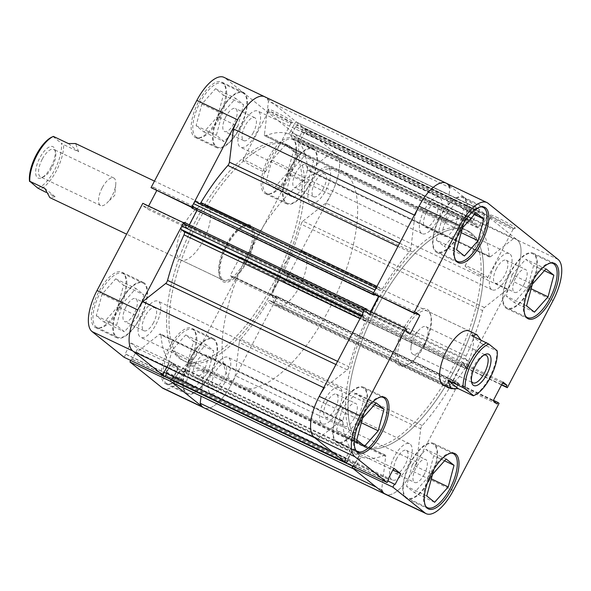 <?xml version="1.0" encoding="UTF-8"?>
<svg xmlns="http://www.w3.org/2000/svg" width="591" height="591" viewBox="0 0 591 591"><rect width="100%" height="100%" fill="white"/><g stroke="black" fill="none" stroke-linecap="round" stroke-linejoin="round"><path stroke-width="0.44" stroke-dasharray="2.96 2.22" d="M425.838 506.398A29.934 12.182 -64.5 0 1 430.669 472.844A29.934 12.182 -64.5 0 1 451.206 453.12M429.864 478.799A29.934 12.182 115.5 0 0 433.011 443.974A29.934 12.182 115.5 0 0 410.42 463.204A29.934 12.182 115.5 0 0 407.273 498.036A29.934 12.182 115.5 0 0 429.864 478.799M355.841 450.253A29.934 12.182 -64.5 0 1 360.665 416.707A29.934 12.182 -64.5 0 1 381.21 396.982M359.867 422.661A29.934 12.182 115.5 0 0 363.014 387.836A29.934 12.182 115.5 0 0 340.423 407.066A29.934 12.182 115.5 0 0 337.276 441.891A29.934 12.182 115.5 0 0 359.867 422.661M455.654 260.136A29.934 12.182 -64.5 0 1 460.485 226.589A29.934 12.182 -64.5 0 1 481.022 206.857M459.68 232.544A29.934 12.182 115.5 0 0 462.834 197.719A29.934 12.182 115.5 0 0 440.236 216.949A29.934 12.182 115.5 0 0 437.089 251.773A29.934 12.182 115.5 0 0 459.68 232.544M525.65 316.274A29.934 12.182 -64.5 0 1 530.482 282.727A29.934 12.182 -64.5 0 1 551.026 263.002M529.676 288.681A29.934 12.182 115.5 0 0 532.831 253.857A29.934 12.182 115.5 0 0 510.232 273.086A29.934 12.182 115.5 0 0 507.085 307.918A29.934 12.182 115.5 0 0 529.676 288.681M498.087 217.953A14.221 1.241 -152.3 0 0 490.116 215.168A14.221 1.241 -152.3 0 0 507.322 225.363A14.221 1.241 -152.3 0 0 515.197 228.34A14.221 1.241 -152.3 0 0 498.087 217.953M506.147 226.294A12.721 1.108 27.7 0 1 490.744 217.17A12.721 1.108 27.7 0 1 490.744 217.067A12.721 1.108 27.7 0 1 497.881 219.667A12.721 1.108 27.7 0 1 513.276 228.894A12.721 1.108 27.7 0 1 513.187 228.953A12.721 1.108 27.7 0 1 506.147 226.294M480.498 275.14A12.721 1.108 27.7 0 1 465.102 265.913A12.721 1.108 27.7 0 1 472.231 268.513A12.721 1.108 27.7 0 1 487.634 277.74A12.721 1.108 27.7 0 1 480.498 275.14M403.114 329.342A31.434 12.795 115.5 0 0 395.645 357.799A31.434 12.795 115.5 0 0 406.372 365.386A31.434 12.795 115.5 0 0 423.533 345.713A31.434 12.795 115.5 0 0 430.573 314.575A31.434 12.795 115.5 0 0 403.114 329.342M424.279 345.912A29.934 12.182 -64.5 0 1 407.938 364.647A29.934 12.182 -64.5 0 1 401.688 365.149A29.934 12.182 -64.5 0 1 404.835 330.317A29.934 12.182 -64.5 0 1 427.433 311.088A29.934 12.182 -64.5 0 1 430.987 316.251A29.934 12.182 -64.5 0 1 424.279 345.912M340.18 406.874A30.688 12.492 115.5 0 0 336.951 442.57A30.688 12.492 115.5 0 0 360.111 422.861A30.688 12.492 115.5 0 0 363.339 387.157A30.688 12.492 115.5 0 0 340.18 406.874M410.176 463.012A30.688 12.492 115.5 0 0 406.948 498.708A30.688 12.492 115.5 0 0 430.108 478.998A30.688 12.492 115.5 0 0 433.336 443.302A30.688 12.492 115.5 0 0 410.176 463.012M509.996 272.894A30.688 12.492 115.5 0 0 506.768 308.591A30.688 12.492 115.5 0 0 529.92 288.881A30.688 12.492 115.5 0 0 533.148 253.177A30.688 12.492 115.5 0 0 509.996 272.894M439.992 216.757A30.688 12.492 115.5 0 0 436.764 252.453A30.688 12.492 115.5 0 0 459.924 232.736A30.688 12.492 115.5 0 0 463.152 197.039A30.688 12.492 115.5 0 0 439.992 216.757M302.755 251.714A29.934 12.182 115.5 0 0 280.156 270.951A29.934 12.182 115.5 0 0 277.009 305.776A29.934 12.182 115.5 0 0 299.6 286.546A29.934 12.182 115.5 0 0 302.755 251.714L469.402 331.071A29.934 12.182 -64.5 0 1 466.255 365.903A29.934 12.182 -64.5 0 1 443.664 385.133L401.688 365.149M376.903 307.519A119.751 48.743 -64.5 0 1 467.282 230.586A119.751 48.743 -64.5 0 1 454.678 369.892A119.751 48.743 -64.5 0 1 364.307 446.826A119.751 48.743 -64.5 0 1 376.903 307.519A119.751 48.743 115.5 0 0 364.307 446.826A119.751 48.743 115.5 0 0 454.678 369.892A119.751 48.743 115.5 0 0 467.282 230.586A119.751 48.743 115.5 0 0 376.903 307.519M374.435 306.337A119.751 48.743 -64.5 0 1 464.807 229.411A119.751 48.743 -64.5 0 1 452.211 368.718A119.751 48.743 -64.5 0 1 361.84 445.651A119.751 48.743 -64.5 0 1 374.435 306.337M454.095 228.06A12.721 5.179 -64.5 0 1 444.491 236.237A12.721 5.179 -64.5 0 1 445.828 221.433A12.721 5.179 -64.5 0 1 455.432 213.262A12.721 5.179 -64.5 0 1 454.095 228.06M426.569 212.265A12.721 5.179 115.5 0 0 425.232 227.062A12.721 5.179 115.5 0 0 434.836 218.892A12.721 5.179 115.5 0 0 436.173 204.087A12.721 5.179 115.5 0 0 426.569 212.265M524.091 284.197A12.721 5.179 -64.5 0 1 514.488 292.375A12.721 5.179 -64.5 0 1 515.825 277.571A12.721 5.179 -64.5 0 1 525.429 269.4A12.721 5.179 -64.5 0 1 524.091 284.197M496.566 268.403A12.721 5.179 115.5 0 0 495.228 283.2A12.721 5.179 115.5 0 0 504.832 275.029A12.721 5.179 115.5 0 0 506.169 260.225A12.721 5.179 115.5 0 0 496.566 268.403M424.279 474.314A12.721 5.179 -64.5 0 1 414.675 482.492A12.721 5.179 -64.5 0 1 416.012 467.688A12.721 5.179 -64.5 0 1 425.616 459.517A12.721 5.179 -64.5 0 1 424.279 474.314M396.753 458.52A12.721 5.179 115.5 0 0 395.416 473.325A12.721 5.179 115.5 0 0 405.02 465.147A12.721 5.179 115.5 0 0 406.357 450.349A12.721 5.179 115.5 0 0 396.753 458.52M354.275 418.177A12.721 5.179 -64.5 0 1 344.679 426.355A12.721 5.179 -64.5 0 1 346.016 411.55A12.721 5.179 -64.5 0 1 355.612 403.38A12.721 5.179 -64.5 0 1 354.275 418.177M326.757 402.382A12.721 5.179 115.5 0 0 325.419 417.18A12.721 5.179 115.5 0 0 335.023 409.009A12.721 5.179 115.5 0 0 336.36 394.204A12.721 5.179 115.5 0 0 326.757 402.382M501.508 384.926L466.58 368.289L512.367 281.072L553.102 300.472M365.009 309.123L366.132 310.016L365.327 311.553L369.309 314.744L370.816 311.885M378.897 296.49L379.156 295.995L375.167 292.804L374.362 294.333M446.146 183.144A35.925 14.62 -64.5 0 1 447.335 183.89L488.077 203.289M558.074 259.427L517.339 240.027L447.335 183.89M517.339 240.027A35.925 14.62 -64.5 0 1 512.367 281.072M466.58 368.289L465.457 367.395L466.262 365.859L462.28 362.667L452.433 381.409L456.422 384.608L457.227 383.079L499.077 403.372M453.29 490.589L412.555 471.19L458.343 383.973M412.555 471.19A35.925 14.62 -64.5 0 1 385.443 494.268A35.925 14.62 115.5 0 0 416.699 462.066L420.718 428.859A2.992 1.219 -64.5 0 1 421.413 426.761A2.992 1.219 -64.5 0 1 422.24 425.542A130.227 53.005 115.5 0 0 449.197 388.42A2.992 1.219 -64.5 0 1 451.251 386.861A2.992 1.219 -64.5 0 1 451.347 386.92L269.888 300.509A2.992 1.219 115.5 0 0 269.784 300.45A2.992 1.219 115.5 0 0 267.73 302.008L449.197 388.42M352.93 466.262L353.736 464.733L354.297 465.183L359.978 454.353L353.078 448.82L347.397 459.643L347.959 460.101L346.363 463.137M436.328 240.079L444.188 246.381L457.818 231.051L463.595 209.413L455.735 203.112L442.105 218.441L436.328 240.079L456.57 249.72M512.102 274.586L506.324 296.217L514.185 302.518L527.815 287.189L533.592 265.551L525.731 259.25L512.102 274.586L532.343 284.227M412.289 464.703L406.512 486.334L414.365 492.635L428.002 477.306L433.779 455.668L425.919 449.367L412.289 464.703L432.531 474.344M336.515 430.196L344.368 436.498L358.006 421.169L363.775 399.531L355.922 393.229L342.285 408.566L336.515 430.196L356.757 439.837M354.297 465.183L395.032 484.583M359.978 454.353L392.867 470.015M353.736 464.733L387.903 481M347.397 459.643L388.132 479.042M347.959 460.101L388.693 479.493M353.078 448.82L393.813 468.22M466.262 365.859L502.468 383.101M462.28 362.667L503.015 382.059M465.457 367.395L501.663 384.63M456.422 384.608L497.157 404.008M457.227 383.079L493.433 400.314M452.433 381.409L493.175 400.809M365.327 311.553L406.061 330.945M369.309 314.744L410.051 334.144M366.132 310.016L406.867 329.416M375.167 292.804L415.909 312.203M379.156 295.995L415.362 313.237M526.566 305.857L506.324 296.217M534.427 312.159L514.185 302.518M531.132 288.77L527.815 287.189M544.377 270.693L533.592 265.551M545.981 268.89L525.731 259.25M464.43 256.021L444.188 246.381M461.135 232.625L457.818 231.051M474.381 214.548L463.595 209.413M475.977 212.753L455.735 203.112M462.347 228.082L442.105 218.441M364.617 446.139L344.368 436.498M361.323 422.75L358.006 421.169M374.568 404.672L363.775 399.531M376.164 402.87L355.922 393.229M362.534 418.206L342.285 408.566M426.754 495.975L406.512 486.334M434.614 502.276L414.365 492.635M431.319 478.887L428.002 477.306M444.565 460.81L433.779 455.668M446.161 459.008L425.919 449.367M51.099 166.884A17.361 7.07 -64.5 0 1 41.621 177.743A17.361 7.07 -64.5 0 1 35.689 173.555A17.361 7.07 -64.5 0 1 39.819 157.834A17.361 7.07 -64.5 0 1 54.985 149.678A17.361 7.07 -64.5 0 1 51.099 166.884M42.227 159.201A15.27 6.213 115.5 0 0 40.624 176.968A15.27 6.213 115.5 0 0 43.808 176.709A15.27 6.213 115.5 0 0 52.148 167.157A15.27 6.213 115.5 0 0 55.561 152.027A15.27 6.213 115.5 0 0 53.751 149.397A15.27 6.213 115.5 0 0 42.227 159.201M102.221 187.775A15.27 6.213 115.5 0 0 100.618 205.535A15.27 6.213 115.5 0 0 106.941 202.979A15.27 6.213 115.5 0 0 112.142 195.724A15.27 6.213 115.5 0 0 115.747 184.481A15.27 6.213 115.5 0 0 113.745 177.965A15.27 6.213 115.5 0 0 102.221 187.775M37.802 188.108A28.442 11.576 115.5 0 0 54.697 169.765A28.442 11.576 115.5 0 0 61.368 143.221L63.599 144.61A29.934 12.182 -64.5 0 1 56.418 170.74A29.934 12.182 -64.5 0 1 40.033 189.497M227.077 245.671A29.934 12.182 -64.5 0 1 249.668 226.442A29.934 12.182 -64.5 0 1 246.521 261.266A29.934 12.182 -64.5 0 1 223.93 280.503A29.934 12.182 -64.5 0 1 227.077 245.671M68.416 143.569L78.655 151.776L63.599 144.61M78.655 151.776L75.582 143.547M483.896 355.125A15.27 6.213 115.5 0 0 482.869 355.509A15.27 6.213 115.5 0 0 474.536 365.061A15.27 6.213 115.5 0 0 471.116 380.19A15.27 6.213 115.5 0 0 471.47 381.225M424.456 344.442A15.27 6.213 115.5 0 0 426.059 326.683A15.27 6.213 115.5 0 0 419.743 329.239A15.27 6.213 115.5 0 0 414.542 336.493A15.27 6.213 115.5 0 0 410.93 347.737A15.27 6.213 115.5 0 0 412.932 354.253A15.27 6.213 115.5 0 0 424.456 344.442M497.127 350.722L496.891 350.936A29.934 12.182 -64.5 0 1 489.71 377.073A29.934 12.182 -64.5 0 1 473.369 395.807M197.911 222.282A119.751 48.743 115.5 0 0 185.315 361.589A119.751 48.743 115.5 0 0 275.687 284.663A119.751 48.743 115.5 0 0 288.282 145.349A119.751 48.743 115.5 0 0 197.911 222.282A119.751 48.743 115.5 0 0 185.315 361.589A119.751 48.743 115.5 0 0 275.687 284.663A119.751 48.743 115.5 0 0 288.282 145.349A119.751 48.743 115.5 0 0 197.911 222.282M250.99 247.555A119.751 48.743 115.5 0 0 238.395 386.861A119.751 48.743 115.5 0 0 328.766 309.935A119.751 48.743 115.5 0 0 341.362 170.629A119.751 48.743 115.5 0 0 250.99 247.555M471.588 335.548L481.828 343.763L480.778 339.928M481.828 343.763L496.891 350.936M45.899 192.289L55.089 196.67L49.836 197.601M53.353 136.395L53.116 136.602A28.442 11.576 115.5 0 0 51.749 137.149M53.116 136.602L61.368 143.221M55.089 196.67L44.85 188.455M484.413 307.534L302.947 221.123A2.992 1.219 115.5 0 0 301.683 222.763A2.992 1.219 115.5 0 0 301.122 224.188L482.581 310.6A2.992 1.219 -64.5 0 1 483.15 309.174A2.992 1.219 -64.5 0 1 484.413 307.534L507.314 289.464A35.925 14.62 115.5 0 0 516.142 239.281A35.925 14.62 115.5 0 0 513.461 238.675L490.56 256.745A2.992 1.219 -64.5 0 1 489.57 257.033A2.992 1.219 -64.5 0 1 489.171 256.228A130.227 53.005 115.5 0 0 481.443 229.744A2.992 1.219 -64.5 0 1 481.975 226.456L300.516 140.052A2.992 1.219 115.5 0 0 299.977 143.332L481.443 229.744M422.24 425.542L240.773 339.131A2.992 1.219 115.5 0 0 239.946 340.35A2.992 1.219 115.5 0 0 239.252 342.448L420.718 428.859M242.724 123.94A20.057 8.163 115.5 0 0 240.611 147.277A20.057 8.163 115.5 0 0 255.748 134.393A20.057 8.163 115.5 0 0 257.861 111.056A20.057 8.163 115.5 0 0 242.724 123.94M424.19 210.352A20.057 8.163 115.5 0 0 422.077 233.689A20.057 8.163 115.5 0 0 437.214 220.798A20.057 8.163 115.5 0 0 439.327 197.468A20.057 8.163 115.5 0 0 424.19 210.352M142.911 314.057A20.057 8.163 115.5 0 0 140.798 337.395A20.057 8.163 115.5 0 0 155.935 324.511A20.057 8.163 115.5 0 0 158.048 301.174A20.057 8.163 115.5 0 0 142.911 314.057M324.378 400.469A20.057 8.163 115.5 0 0 322.265 423.806A20.057 8.163 115.5 0 0 337.402 410.922A20.057 8.163 115.5 0 0 339.515 387.585A20.057 8.163 115.5 0 0 324.378 400.469M212.908 370.202A20.057 8.163 115.5 0 0 210.795 393.532A20.057 8.163 115.5 0 0 225.932 380.648A20.057 8.163 115.5 0 0 228.045 357.311A20.057 8.163 115.5 0 0 212.908 370.202M394.374 456.607A20.057 8.163 115.5 0 0 392.261 479.944A20.057 8.163 115.5 0 0 407.398 467.06A20.057 8.163 115.5 0 0 409.511 443.723A20.057 8.163 115.5 0 0 394.374 456.607M312.72 180.078A20.057 8.163 115.5 0 0 310.615 203.415A20.057 8.163 115.5 0 0 325.752 190.531A20.057 8.163 115.5 0 0 327.857 167.194A20.057 8.163 115.5 0 0 312.72 180.078M494.187 266.489A20.057 8.163 115.5 0 0 492.074 289.826A20.057 8.163 115.5 0 0 507.211 276.943A20.057 8.163 115.5 0 0 509.324 253.605A20.057 8.163 115.5 0 0 494.187 266.489M195.444 221.108A119.751 48.743 115.5 0 0 182.848 360.414A119.751 48.743 115.5 0 0 273.219 283.481A119.751 48.743 115.5 0 0 285.815 144.174A119.751 48.743 115.5 0 0 195.444 221.108A119.751 48.743 115.5 0 0 182.848 360.414A119.751 48.743 115.5 0 0 273.219 283.481A119.751 48.743 115.5 0 0 285.815 144.174A119.751 48.743 115.5 0 0 195.444 221.108M314.811 437.828L315.446 438.13A35.925 14.62 115.5 0 0 318.128 438.736L136.661 352.325L159.563 334.255L341.029 420.666A2.992 1.219 -64.5 0 1 342.019 420.378A2.992 1.219 -64.5 0 1 342.418 421.184A130.227 53.005 115.5 0 0 350.145 447.668A2.992 1.219 -64.5 0 1 349.613 450.948L168.147 364.544A2.992 1.219 115.5 0 0 168.686 361.256L350.145 447.668M133.98 351.719A35.925 14.62 115.5 0 0 136.661 352.325M399.619 243.196L410.871 248.552L414.889 215.346L414.372 215.094M361.714 315.395L365.681 318.217A2.992 1.219 -64.5 0 1 365.452 321.253A130.227 53.005 115.5 0 0 349.008 366.812A2.992 1.219 -64.5 0 1 347.176 369.877L324.274 387.947L323.757 387.696M410.871 248.552A2.992 1.219 -64.5 0 1 409.349 251.869A130.227 53.005 115.5 0 0 382.392 288.992A2.992 1.219 -64.5 0 1 380.338 290.55A2.992 1.219 -64.5 0 1 380.242 290.491L198.775 204.08A2.992 1.219 115.5 0 0 198.871 204.139A2.992 1.219 115.5 0 0 200.024 203.725M353.433 468.803L353.484 468.826A2.992 1.219 115.5 0 0 355.745 466.905L359.816 459.141A2.992 1.219 -64.5 0 1 362.024 457.19L180.565 370.786A130.227 53.005 115.5 0 0 203.274 368.718L384.741 455.129A2.992 1.219 -64.5 0 1 385.317 455.1A2.992 1.219 -64.5 0 1 385.694 456.488L381.675 489.703L376.29 487.139M362.024 457.19A130.227 53.005 115.5 0 0 384.741 455.129M342.418 421.184L160.959 334.772A130.227 53.005 115.5 0 0 168.686 361.256M458.195 382.938L276.728 296.527A1.5 0.606 -64.5 0 1 276.522 298.233L457.988 384.645A1.5 0.606 115.5 0 0 458.195 382.938L457.323 382.237L456.525 383.751L453.024 380.944L462.177 363.517L465.671 366.324L464.873 367.846L465.752 368.548A1.5 0.606 115.5 0 0 465.804 368.577A1.5 0.606 115.5 0 0 466.927 367.617L468.353 364.906A2.992 1.219 115.5 0 0 468.766 361.485L465.907 359.195A2.992 1.219 -64.5 0 1 466.136 356.151A130.227 53.005 115.5 0 0 482.581 310.6M466.136 356.151L284.67 269.747A130.227 53.005 115.5 0 0 301.122 224.188M240.773 339.131A130.227 53.005 115.5 0 0 267.73 302.008M484.295 215.405L302.828 128.993A1.5 0.606 -64.5 0 1 303.959 128.033A1.5 0.606 -64.5 0 1 304.01 128.062L485.47 214.474A1.5 0.606 115.5 0 0 485.425 214.444A1.5 0.606 115.5 0 0 484.295 215.405L483.046 217.784L483.608 218.227L479.308 226.412A1.5 0.606 -64.5 0 1 478.178 227.38A1.5 0.606 -64.5 0 1 478.126 227.343L472.682 222.977A1.5 0.606 -64.5 0 1 472.889 221.27L477.188 213.085L477.75 213.528L478.998 211.157A1.5 0.606 115.5 0 0 479.205 209.443L478.208 208.645A2.992 1.219 115.5 0 0 478.104 208.586A2.992 1.219 115.5 0 0 475.844 210.507L471.773 218.271A2.992 1.219 -64.5 0 1 469.564 220.214A130.227 53.005 115.5 0 0 446.848 222.282A2.992 1.219 -64.5 0 1 446.271 222.312A2.992 1.219 -64.5 0 1 445.895 220.923L449.914 187.709L268.447 101.297A35.925 14.62 115.5 0 0 264.679 96.732M469.564 220.214L288.098 133.81A130.227 53.005 115.5 0 0 265.381 135.871L446.848 222.282M489.171 256.228L307.704 169.816A130.227 53.005 115.5 0 0 299.977 143.332M373.601 292.767A1.5 0.606 115.5 0 0 373.313 293.491M374.642 294.466L375.063 293.661L378.166 296.143M370.535 311.752L369.412 313.895L365.918 311.088L366.56 309.861M365.09 309.159A1.5 0.606 115.5 0 0 364.654 309.795M318.128 438.736L341.029 420.666M334.018 453.231L345.536 458.719L349.613 450.948M346.141 462.952L346.163 462.967A1.5 0.606 115.5 0 0 347.294 462.007L348.542 459.628L347.981 459.177L352.975 449.677L359.394 454.819L354.401 464.327L353.839 463.876L352.657 466.129M352.236 467.584A1.5 0.606 115.5 0 0 352.384 467.969M276.522 298.233L275.103 300.945A2.992 1.219 -64.5 0 1 272.843 302.865A2.992 1.219 -64.5 0 1 272.747 302.806L454.206 389.218L451.347 386.92M454.206 389.218A2.992 1.219 115.5 0 0 454.309 389.277A2.992 1.219 115.5 0 0 456.57 387.356L275.103 300.945M457.988 384.645L456.57 387.356M304.01 128.062L305.008 128.86A2.992 1.219 -64.5 0 1 304.587 132.281L486.053 218.692L481.975 226.456M486.053 218.692A2.992 1.219 115.5 0 0 486.467 215.272L305.008 128.86M485.47 214.474L486.467 215.272M198.775 204.08L195.916 201.782L377.376 288.194L380.242 290.491M377.376 288.194A2.992 1.219 115.5 0 0 377.28 288.135L376.282 287.654M445.895 220.923L264.428 134.512L268.447 101.297M264.428 134.512A2.992 1.219 115.5 0 0 264.812 135.9A2.992 1.219 115.5 0 0 265.381 135.871M288.098 133.81A2.992 1.219 115.5 0 0 290.307 131.859L471.773 218.271M475.844 210.507L294.384 124.095L290.307 131.859M294.384 124.095A2.992 1.219 -64.5 0 1 296.645 122.174A2.992 1.219 -64.5 0 1 296.741 122.234L478.208 208.645M479.205 209.443L296.741 122.234M297.738 123.031A1.5 0.606 -64.5 0 1 297.532 124.745L478.998 211.157M472.889 221.27L291.429 134.859L295.722 126.673L296.283 127.124L297.532 124.745M291.429 134.859A1.5 0.606 115.5 0 0 291.215 136.565L472.682 222.977M478.126 227.343L296.66 140.939L291.215 136.565M296.66 140.939A1.5 0.606 115.5 0 0 296.712 140.968A1.5 0.606 115.5 0 0 297.842 140.008L479.308 226.412M302.828 128.993L301.58 131.372L302.141 131.823L297.842 140.008M304.587 132.281L300.516 140.052M307.704 169.816A2.992 1.219 115.5 0 0 308.103 170.622A2.992 1.219 115.5 0 0 309.093 170.334L490.56 256.745M302.947 221.123L325.848 203.053A35.925 14.62 115.5 0 0 334.683 152.87A35.925 14.62 115.5 0 0 332.002 152.264L309.093 170.334M284.67 269.747A2.992 1.219 115.5 0 0 284.441 272.783L465.907 359.195M468.766 361.485L287.3 275.081L284.441 272.783M287.3 275.081A2.992 1.219 -64.5 0 1 286.886 278.501L468.353 364.906M466.927 367.617L285.468 281.205L286.886 278.501M285.468 281.205A1.5 0.606 -64.5 0 1 284.337 282.166A1.5 0.606 -64.5 0 1 284.286 282.136L465.752 368.548M276.728 296.527L275.857 295.825L275.059 297.339L271.557 294.54L280.71 277.105L284.212 279.912L283.414 281.434L284.286 282.136M272.747 302.806L269.888 300.509M231.088 384.778L190.354 365.378L236.141 278.162L276.876 297.561L231.088 384.778A35.925 14.62 115.5 0 1 203.976 407.856A35.925 14.62 115.5 0 0 235.233 375.654L239.252 342.448M385.694 456.488L204.227 370.077L201.066 396.243M204.227 370.077A2.992 1.219 115.5 0 0 203.851 368.688A2.992 1.219 115.5 0 0 203.274 368.718M180.565 370.786A2.992 1.219 115.5 0 0 178.356 372.729L359.816 459.141M355.745 466.905L174.279 380.493L178.356 372.729M174.279 380.493A2.992 1.219 -64.5 0 1 172.129 382.451M347.294 462.007L165.827 375.595L167.076 373.216L166.522 372.773L171.508 363.266L177.928 368.407L172.934 377.915L172.38 377.472L171.227 379.666M165.827 375.595A1.5 0.606 -64.5 0 1 164.756 376.578M166.699 367.299L168.147 364.544M160.959 334.772A2.992 1.219 115.5 0 0 160.56 333.967A2.992 1.219 115.5 0 0 159.563 334.255M189.349 224.816L187.953 227.483L184.451 224.676L185.249 223.154L184.37 222.452M192.806 208.763L193.597 207.249L197.099 210.056L196.781 210.662M513.461 238.675L332.002 152.264M507.314 289.464L325.848 203.053M416.699 462.066L235.233 375.654M302.141 131.823L483.608 218.227M301.58 131.372L483.046 217.784M295.722 126.673L477.188 213.085M296.283 127.124L477.75 213.528M275.059 297.339L456.525 383.751M453.024 380.944L271.557 294.54M275.857 295.825L457.323 382.237M462.177 363.517L280.71 277.105M284.212 279.912L465.671 366.324M283.414 281.434L464.873 367.846M166.522 372.773L347.981 459.177M352.975 449.677L171.508 363.266M167.076 373.216L348.542 459.628M359.394 454.819L177.928 368.407M172.934 377.915L354.401 464.327M172.38 377.472L353.839 463.876M193.597 207.249L375.063 293.661M374.583 294.569L197.099 210.056M369.412 313.895L187.953 227.483M184.451 224.676L365.918 311.088M185.249 223.154L366.716 309.566M119.641 308.273A29.934 12.182 115.5 0 0 122.795 273.448A29.934 12.182 115.5 0 0 100.197 292.678A29.934 12.182 115.5 0 0 97.05 327.503A29.934 12.182 115.5 0 0 119.641 308.273M120.446 302.319A29.934 12.182 -64.5 0 1 143.037 283.082A29.934 12.182 -64.5 0 1 139.89 317.914A29.934 12.182 -64.5 0 1 117.291 337.143A29.934 12.182 -64.5 0 1 120.446 302.319M189.645 364.411A29.934 12.182 115.5 0 0 192.792 329.586A29.934 12.182 115.5 0 0 170.201 348.816A29.934 12.182 115.5 0 0 167.046 383.64A29.934 12.182 115.5 0 0 189.645 364.411M190.442 358.456A29.934 12.182 -64.5 0 1 213.033 339.227A29.934 12.182 -64.5 0 1 209.886 374.051A29.934 12.182 -64.5 0 1 187.295 393.281A29.934 12.182 -64.5 0 1 190.442 358.456M289.457 174.293A29.934 12.182 115.5 0 0 292.604 139.469A29.934 12.182 115.5 0 0 270.013 158.698A29.934 12.182 115.5 0 0 266.866 193.523A29.934 12.182 115.5 0 0 289.457 174.293M290.255 168.339A29.934 12.182 -64.5 0 1 312.846 149.109A29.934 12.182 -64.5 0 1 309.699 183.934A29.934 12.182 -64.5 0 1 287.108 203.164A29.934 12.182 -64.5 0 1 290.255 168.339M219.46 118.156A29.934 12.182 115.5 0 0 222.608 83.324A29.934 12.182 115.5 0 0 200.017 102.561A29.934 12.182 115.5 0 0 196.862 137.385A29.934 12.182 115.5 0 0 219.46 118.156M220.258 112.201A29.934 12.182 -64.5 0 1 242.849 92.964A29.934 12.182 -64.5 0 1 239.702 127.796A29.934 12.182 -64.5 0 1 217.111 147.026A29.934 12.182 -64.5 0 1 220.258 112.201M285.121 119.552A14.221 1.241 -152.3 0 0 292.996 122.529A14.221 1.241 -152.3 0 0 275.886 112.15A14.221 1.241 -152.3 0 0 267.915 109.365A14.221 1.241 -152.3 0 0 285.121 119.552M275.679 113.856A12.721 1.108 27.7 0 1 291.075 123.083A12.721 1.108 27.7 0 1 290.986 123.15A12.721 1.108 27.7 0 1 283.946 120.483A12.721 1.108 27.7 0 1 268.543 111.367A12.721 1.108 27.7 0 1 268.543 111.256A12.721 1.108 27.7 0 1 275.679 113.856M250.03 162.71A12.721 1.108 27.7 0 1 265.433 171.937A12.721 1.108 27.7 0 1 258.297 169.336A12.721 1.108 27.7 0 1 242.901 160.109A12.721 1.108 27.7 0 1 250.03 162.71M247.008 261.658A31.434 12.795 -64.5 0 1 219.549 276.425A31.434 12.795 -64.5 0 1 226.589 245.287A31.434 12.795 -64.5 0 1 243.751 225.614A31.434 12.795 -64.5 0 1 254.477 233.201A31.434 12.795 -64.5 0 1 247.008 261.658M225.843 245.088A29.934 12.182 115.5 0 0 219.135 274.749A29.934 12.182 115.5 0 0 222.696 279.912A29.934 12.182 115.5 0 0 245.287 260.683A29.934 12.182 115.5 0 0 248.434 225.851A29.934 12.182 115.5 0 0 242.184 226.353A29.934 12.182 115.5 0 0 225.843 245.088M188.647 364.019A30.688 12.492 -64.5 0 1 165.495 383.729A30.688 12.492 -64.5 0 1 168.723 348.033A30.688 12.492 -64.5 0 1 191.876 328.323A30.688 12.492 -64.5 0 1 188.647 364.019M210.13 374.243A30.688 12.492 -64.5 0 1 186.97 393.961A30.688 12.492 -64.5 0 1 190.199 358.264A30.688 12.492 -64.5 0 1 213.358 338.547A30.688 12.492 -64.5 0 1 210.13 374.243M118.651 307.881A30.688 12.492 -64.5 0 1 95.491 327.591A30.688 12.492 -64.5 0 1 98.719 291.895A30.688 12.492 -64.5 0 1 121.879 272.178A30.688 12.492 -64.5 0 1 118.651 307.881M140.133 318.106A30.688 12.492 -64.5 0 1 116.974 337.823A30.688 12.492 -64.5 0 1 120.202 302.119A30.688 12.492 -64.5 0 1 143.362 282.409A30.688 12.492 -64.5 0 1 140.133 318.106M218.463 117.757A30.688 12.492 -64.5 0 1 195.311 137.474A30.688 12.492 -64.5 0 1 198.539 101.778A30.688 12.492 -64.5 0 1 221.691 82.06A30.688 12.492 -64.5 0 1 218.463 117.757M239.946 127.988A30.688 12.492 -64.5 0 1 216.786 147.698A30.688 12.492 -64.5 0 1 220.015 112.002A30.688 12.492 -64.5 0 1 243.174 92.292A30.688 12.492 -64.5 0 1 239.946 127.988M288.467 173.902A30.688 12.492 -64.5 0 1 265.307 193.612A30.688 12.492 -64.5 0 1 268.536 157.915A30.688 12.492 -64.5 0 1 291.688 138.205A30.688 12.492 -64.5 0 1 288.467 173.902M309.943 184.126A30.688 12.492 -64.5 0 1 286.783 203.843A30.688 12.492 -64.5 0 1 290.011 168.139A30.688 12.492 -64.5 0 1 313.171 148.43A30.688 12.492 -64.5 0 1 309.943 184.126M183.867 225.097A29.934 12.182 115.5 0 0 180.72 259.929A29.934 12.182 115.5 0 0 203.311 240.692A29.934 12.182 115.5 0 0 206.466 205.867A29.934 12.182 115.5 0 0 183.867 225.097M295.847 172.823A12.721 5.179 115.5 0 0 294.51 187.62A12.721 5.179 115.5 0 0 304.114 179.45A12.721 5.179 115.5 0 0 305.451 164.645A12.721 5.179 115.5 0 0 295.847 172.823M323.366 188.618A12.721 5.179 -64.5 0 1 313.769 196.796A12.721 5.179 -64.5 0 1 315.106 181.991A12.721 5.179 -64.5 0 1 324.703 173.82A12.721 5.179 -64.5 0 1 323.366 188.618M225.851 116.686A12.721 5.179 115.5 0 0 224.514 131.483A12.721 5.179 115.5 0 0 234.11 123.312A12.721 5.179 115.5 0 0 235.447 108.508A12.721 5.179 115.5 0 0 225.851 116.686M253.369 132.48A12.721 5.179 -64.5 0 1 243.765 140.651A12.721 5.179 -64.5 0 1 245.102 125.853A12.721 5.179 -64.5 0 1 254.706 117.675A12.721 5.179 -64.5 0 1 253.369 132.48M126.031 306.803A12.721 5.179 115.5 0 0 124.694 321.6A12.721 5.179 115.5 0 0 134.297 313.429A12.721 5.179 115.5 0 0 135.635 298.625A12.721 5.179 115.5 0 0 126.031 306.803M153.557 322.597A12.721 5.179 -64.5 0 1 143.953 330.775A12.721 5.179 -64.5 0 1 145.29 315.971A12.721 5.179 -64.5 0 1 154.894 307.8A12.721 5.179 -64.5 0 1 153.557 322.597M196.035 362.94A12.721 5.179 115.5 0 0 194.69 377.738A12.721 5.179 115.5 0 0 204.294 369.567A12.721 5.179 115.5 0 0 205.631 354.763A12.721 5.179 115.5 0 0 196.035 362.94M223.553 378.735A12.721 5.179 -64.5 0 1 213.949 386.913A12.721 5.179 -64.5 0 1 215.287 372.108A12.721 5.179 -64.5 0 1 224.89 363.938A12.721 5.179 -64.5 0 1 223.553 378.735M276.876 297.561L275.761 296.667L274.955 298.196L270.966 295.005L280.814 276.256L284.796 279.447L283.998 280.984L285.113 281.877L330.901 194.661A35.925 14.62 115.5 0 0 335.873 153.616L295.138 134.223L225.134 78.078L265.876 97.478L335.873 153.616M191.846 207.079L192.902 207.921L193.7 206.392L197.69 209.591L187.849 228.333L183.86 225.141L184.665 223.605L183.616 222.763M164.933 376.666L166.492 373.689L165.931 373.239L171.612 362.409L178.519 367.949L172.831 378.772L172.269 378.321L170.769 381.173M236.141 278.162L235.026 277.268L234.221 278.797L230.231 275.605L240.079 256.856L244.061 260.055L243.256 261.584L244.379 262.478L285.113 281.877M190.354 365.378A35.925 14.62 -64.5 0 1 163.242 388.464M124.162 357.326L125.757 354.29L125.196 353.839L130.877 343.009L137.777 348.55L132.096 359.372L131.534 358.922L130.729 360.451M148.614 206.074L147.107 208.941L143.125 205.742L143.931 204.213L142.808 203.311M152.16 188.522L152.966 186.992L156.955 190.191L156.696 190.686M223.945 77.332A35.925 14.62 -64.5 0 1 225.134 78.078M295.138 134.223A35.925 14.62 -64.5 0 1 290.166 175.261L244.379 262.478M294.2 197.771L286.347 191.469L292.124 169.831L305.754 154.502L313.614 160.804L307.837 182.434L294.2 197.771L273.958 188.13L287.588 172.794L293.365 151.163L285.512 144.861L271.875 160.191L266.098 181.829L273.958 188.13M237.841 126.297L224.203 141.633L216.35 135.332L222.12 113.694L235.757 98.365L243.61 104.666L237.841 126.297L217.591 116.656L223.368 95.025L215.508 88.724L201.878 104.053L196.101 125.691L203.961 131.992L217.591 116.656M138.021 316.414L124.391 331.75L116.53 325.449L122.307 303.811L135.937 288.482L143.798 294.783L138.021 316.414L117.779 306.773L123.556 285.143L115.696 278.841L102.066 294.17L96.289 315.808L104.149 322.11L117.779 306.773M194.387 387.888L186.534 381.587L192.304 359.949L205.941 344.619L213.794 350.921L208.025 372.559L194.387 387.888L174.146 378.247L187.775 362.918L193.553 341.28L185.692 334.979L172.062 350.308L166.285 371.946L174.146 378.247M165.931 373.239L125.196 353.839M171.612 362.409L130.877 343.009M166.492 373.689L125.757 354.29M172.831 378.772L132.096 359.372M172.269 378.321L131.534 358.922M178.519 367.949L137.777 348.55M193.7 206.392L152.966 186.992M197.69 209.591L156.955 190.191M192.902 207.921L191.787 207.397M183.86 225.141L143.125 205.742M184.665 223.605L143.931 204.213M187.849 228.333L147.107 208.941M274.955 298.196L234.221 278.797M270.966 295.005L230.231 275.605M275.761 296.667L235.026 277.268M284.796 279.447L244.061 260.055M283.998 280.984L243.256 261.584M280.814 276.256L240.079 256.856M203.961 131.992L224.203 141.633M196.101 125.691L216.35 135.332M201.878 104.053L222.12 113.694M215.508 88.724L235.757 98.365M223.368 95.025L243.61 104.666M266.098 181.829L286.347 191.469M271.875 160.191L292.124 169.831M285.512 144.861L305.754 154.502M293.365 151.163L313.614 160.804M287.588 172.794L307.837 182.434M166.285 371.946L186.534 381.587M172.062 350.308L192.304 359.949M185.692 334.979L205.941 344.619M193.553 341.28L213.794 350.921M187.775 362.918L208.025 372.559M104.149 322.11L124.391 331.75M96.289 315.808L116.53 325.449M102.066 294.17L122.307 303.811M115.696 278.841L135.937 288.482M123.556 285.143L143.798 294.783M337.579 361.367L349.008 366.812M365.452 321.253L360 318.66M409.349 251.869L397.928 246.425M376.94 286.399L382.392 288.992M347.176 369.877L335.924 364.521M361.33 316.141L365.681 318.217M290.166 175.261L330.901 194.661M452.019 453.024L433.011 443.974M382.022 396.886L363.014 387.836M481.835 206.769L462.834 197.719M551.831 262.906L532.831 253.857M490.744 217.17L490.116 215.168M465.102 265.913L490.744 217.067M407.938 364.647L406.372 365.386M336.951 442.57L358.434 452.795M406.948 498.708L428.431 508.94M506.768 308.591L528.243 318.822M436.764 252.453L458.247 262.677M341.362 170.629L464.807 229.411M425.232 227.062L444.491 236.237M495.228 283.2L514.488 292.375M395.416 473.325L414.675 482.492M325.419 417.18L344.679 426.355M336.36 394.204L355.612 403.38M406.357 450.349L425.616 459.517M506.169 260.225L525.429 269.4M436.173 204.087L455.432 213.262M238.395 386.861L361.84 445.651M469.402 331.071L427.433 311.088M463.152 197.039L484.635 207.271M533.148 253.177L554.631 263.409M433.336 443.302L454.819 453.526M363.339 387.157L384.815 397.388M430.987 316.251L430.573 314.575M487.634 277.74L513.276 228.894M513.187 228.953L515.197 228.34M526.093 316.968L507.085 307.918M456.089 260.823L437.089 251.773M356.277 450.94L337.276 441.891M426.274 507.085L407.273 498.036M43.808 176.709L41.621 177.743M115.747 184.481L114.75 195.355L106.941 202.979M100.618 205.535L40.624 176.968M249.668 226.442L154.465 181.105M482.869 355.509L485.063 354.474M410.93 347.737L411.934 336.863L419.743 329.239M426.059 326.683L486.053 355.25M277.009 305.776L443.664 385.133M412.932 354.253L472.926 382.82M471.116 380.19L471.692 382.54M223.93 280.503L126.614 234.162M113.745 177.965L53.751 149.397M55.561 152.027L54.985 149.678M422.077 233.689L240.611 147.277M322.265 423.806L140.798 337.395M392.261 479.944L210.795 393.532M492.074 289.826L310.615 203.415M516.142 239.281L334.683 152.87M509.324 253.605L327.857 167.194M409.511 443.723L228.045 357.311M339.515 387.585L158.048 301.174M439.327 197.468L257.861 111.056M296.645 122.174L478.104 208.586M478.178 227.38L296.712 140.968M485.425 214.444L303.959 128.033M272.843 302.865L454.309 389.277M284.337 282.166L465.804 368.577M380.338 290.55L198.871 204.139M342.019 420.378L160.56 333.967M451.251 386.861L269.784 300.45M489.57 257.033L308.103 170.622M385.317 455.1L203.851 368.688M446.271 222.312L264.812 135.9M122.795 273.448L143.037 283.082M192.792 329.586L213.033 339.227M292.604 139.469L312.846 149.109M222.608 83.324L242.849 92.964M290.986 123.15L292.996 122.529M265.433 171.937L291.075 123.083M219.135 274.749L219.549 276.425M186.97 393.961L165.495 383.729M116.974 337.823L95.491 327.591M216.786 147.698L195.311 137.474M286.783 203.843L265.307 193.612M180.72 259.929L222.696 279.912M313.769 196.796L294.51 187.62M243.765 140.651L224.514 131.483M143.953 330.775L124.694 321.6M213.949 386.913L194.69 377.738M224.89 363.938L205.631 354.763M154.894 307.8L135.635 298.625M254.706 117.675L235.447 108.508M324.703 173.82L305.451 164.645M206.466 205.867L248.434 225.851M313.171 148.43L291.688 138.205M243.174 92.292L221.691 82.06M143.362 282.409L121.879 272.178M213.358 338.547L191.876 328.323M242.184 226.353L243.751 225.614M242.901 160.109L268.543 111.256M268.543 111.367L267.915 109.365M196.862 137.385L217.111 147.026M266.866 193.523L287.108 203.164M167.046 383.64L187.295 393.281M97.05 327.503L117.291 337.143"/><path stroke-width="0.89" d="M451.206 453.12A29.934 12.182 -64.5 0 1 453.26 453.615A29.934 12.182 -64.5 0 1 450.113 488.439A29.934 12.182 -64.5 0 1 427.515 507.676A29.934 12.182 -64.5 0 1 425.838 506.398M381.21 396.982A29.934 12.182 -64.5 0 1 383.263 397.477A29.934 12.182 -64.5 0 1 380.109 432.302A29.934 12.182 -64.5 0 1 357.518 451.531A29.934 12.182 -64.5 0 1 355.841 450.253M481.022 206.857A29.934 12.182 -64.5 0 1 483.076 207.36A29.934 12.182 -64.5 0 1 479.929 242.184A29.934 12.182 -64.5 0 1 457.331 261.414A29.934 12.182 -64.5 0 1 455.654 260.136M551.026 263.002A29.934 12.182 -64.5 0 1 553.073 263.497A29.934 12.182 -64.5 0 1 549.925 298.322A29.934 12.182 -64.5 0 1 527.335 317.552A29.934 12.182 -64.5 0 1 525.65 316.274M361.662 417.098A30.688 12.492 115.5 0 0 358.434 452.795A30.688 12.492 115.5 0 0 381.587 433.085A30.688 12.492 115.5 0 0 384.815 397.388A30.688 12.492 115.5 0 0 361.662 417.098M431.659 473.243A30.688 12.492 115.5 0 0 428.431 508.94A30.688 12.492 115.5 0 0 451.59 489.222A30.688 12.492 115.5 0 0 454.819 453.526A30.688 12.492 115.5 0 0 431.659 473.243M531.472 283.119A30.688 12.492 115.5 0 0 528.243 318.822A30.688 12.492 115.5 0 0 551.403 299.105A30.688 12.492 115.5 0 0 554.631 263.409A30.688 12.492 115.5 0 0 531.472 283.119M461.475 226.981A30.688 12.492 115.5 0 0 458.247 262.677A30.688 12.492 115.5 0 0 481.406 242.967A30.688 12.492 115.5 0 0 484.635 207.271A30.688 12.492 115.5 0 0 461.475 226.981M473.325 395.822L473.561 395.615A28.442 11.576 115.5 0 0 474.935 395.069L473.369 395.807A29.934 12.182 -64.5 0 1 473.325 395.822L458.261 388.649L451.096 388.671L443.664 385.133A29.934 12.182 -64.5 0 1 446.811 350.308A29.934 12.182 -64.5 0 1 469.402 331.071L476.841 334.617L471.588 335.548L488.883 344.11A28.442 11.576 115.5 0 0 471.987 362.453A28.442 11.576 115.5 0 0 465.309 388.996L463.078 387.607A29.934 12.182 -64.5 0 1 470.266 361.478A29.934 12.182 -64.5 0 1 486.652 342.721M365.009 309.123L405.751 328.522L359.956 415.739A35.925 14.62 115.5 0 0 354.992 456.777L387.098 482.537L346.363 463.137L314.249 437.384A35.925 14.62 -64.5 0 1 319.221 396.339L365.009 309.123M405.751 328.522L406.867 329.416L406.061 330.945L410.051 334.144L419.891 315.395L415.909 312.203L415.104 313.732L413.981 312.838L459.776 225.622A35.925 14.62 115.5 0 1 486.888 202.536A35.925 14.62 115.5 0 1 488.077 203.289L558.074 259.427A35.925 14.62 115.5 0 1 553.102 300.472L507.314 387.689L501.508 384.926M381.675 489.703A35.925 14.62 115.5 0 0 385.443 494.268A35.925 14.62 -64.5 0 1 384.253 493.522L352.14 467.769L392.875 487.161L424.988 512.922A35.925 14.62 115.5 0 0 426.177 513.668A35.925 14.62 115.5 0 0 453.29 490.589L499.077 403.372L497.962 402.478L497.157 404.008L493.175 400.809L503.015 382.059L506.997 385.258L506.199 386.787L507.314 387.689M370.816 311.885L378.897 296.49M415.104 313.732L373.246 293.439L419.034 206.222A35.925 14.62 -64.5 0 1 446.146 183.144A35.925 14.62 115.5 0 0 419.034 206.222A35.925 14.62 115.5 0 0 414.889 215.346M352.14 467.769L352.93 466.262M392.875 487.161L394.47 484.125L395.032 484.583L400.72 473.753L393.813 468.22L388.132 479.042L388.693 479.493L387.098 482.537M413.981 312.838L373.246 293.439M392.867 470.015L400.72 473.753M387.903 481L394.47 484.125M502.468 383.101L506.997 385.258M501.663 384.63L506.199 386.787M493.433 400.314L497.962 402.478M415.362 313.237L419.891 315.395M526.566 305.857L532.343 284.227L545.981 268.89L553.833 275.192L548.064 296.83L534.427 312.159L526.566 305.857M548.064 296.83L531.132 288.77M553.833 275.192L544.377 270.693M464.43 256.021L456.57 249.72L462.347 228.082L475.977 212.753L483.837 219.054L478.06 240.692L464.43 256.021M478.06 240.692L461.135 232.625M483.837 219.054L474.381 214.548M364.617 446.139L356.757 439.837L362.534 418.206L376.164 402.87L384.024 409.171L378.247 430.809L364.617 446.139M378.247 430.809L361.323 422.75M384.024 409.171L374.568 404.672M426.754 495.975L432.531 474.344L446.161 459.008L454.021 465.309L448.244 486.947L434.614 502.276L426.754 495.975M448.244 486.947L431.319 478.887M454.021 465.309L444.565 460.81M45.899 192.289L37.802 188.108L29.786 181.282A29.934 12.182 -64.5 0 1 36.974 155.145A29.934 12.182 -64.5 0 1 53.316 136.41A29.934 12.182 -64.5 0 1 53.353 136.395L68.416 143.569L75.582 143.547L154.465 181.105M475.585 365.334A17.361 7.07 -64.5 0 1 485.063 354.474A17.361 7.07 -64.5 0 1 490.988 358.663A17.361 7.07 -64.5 0 1 486.858 374.384A17.361 7.07 -64.5 0 1 471.692 382.54A17.361 7.07 -64.5 0 1 475.585 365.334M471.47 381.225A15.27 6.213 115.5 0 0 472.926 382.82A15.27 6.213 115.5 0 0 484.45 373.017A15.27 6.213 115.5 0 0 486.053 355.25A15.27 6.213 115.5 0 0 483.896 355.125M474.935 395.069A28.442 11.576 115.5 0 0 490.456 377.265A28.442 11.576 115.5 0 0 497.127 350.722L488.883 344.11M451.096 388.671L448.022 380.434L463.078 387.607M480.778 339.928L476.841 334.617M473.561 395.615L465.309 388.996M458.261 388.649L448.022 380.434M126.614 234.162L49.836 197.601L44.85 188.455L29.786 181.282M53.316 136.41L51.749 137.149A28.442 11.576 115.5 0 0 35.608 156.142A28.442 11.576 115.5 0 0 29.55 181.496M324.274 387.947A35.925 14.62 115.5 0 0 319.221 396.339A35.925 14.62 115.5 0 0 315.446 438.13M335.924 364.521L165.709 283.466L142.808 301.536A35.925 14.62 115.5 0 0 137.755 309.928A35.925 14.62 115.5 0 0 133.98 351.719L314.811 437.828M265.876 97.478A35.925 14.62 115.5 0 0 264.679 96.732A35.925 14.62 115.5 0 0 237.575 119.81A35.925 14.62 115.5 0 0 233.43 128.934L229.404 162.141L399.619 243.196M414.372 215.094L233.43 128.934M360 318.66L183.986 234.849A130.227 53.005 115.5 0 0 167.541 280.4L337.579 361.367M397.928 246.425L227.89 165.458A130.227 53.005 115.5 0 0 200.925 202.58L376.94 286.399M373.313 293.491A1.5 0.606 115.5 0 0 373.394 294.473L191.927 208.062A1.5 0.606 -64.5 0 1 192.134 206.355L373.601 292.767L375.019 290.055L193.553 203.644A2.992 1.219 -64.5 0 1 195.813 201.723A2.992 1.219 -64.5 0 1 195.916 201.782M373.394 294.473L374.266 295.175L374.642 294.466M378.166 296.143L378.565 296.46L370.535 311.752M366.56 309.861L365.836 308.864A1.5 0.606 115.5 0 0 365.785 308.834A1.5 0.606 115.5 0 0 365.09 309.159M361.714 315.395L181.356 229.515A2.992 1.219 -64.5 0 1 181.769 226.094L183.195 223.383L364.654 309.795L363.236 312.499A2.992 1.219 115.5 0 0 362.822 315.919M345.536 458.719A2.992 1.219 115.5 0 0 345.122 462.14L163.655 375.728A2.992 1.219 -64.5 0 1 164.069 372.308L166.699 367.299M164.756 376.578A1.5 0.606 -64.5 0 1 164.704 376.556A1.5 0.606 -64.5 0 1 164.653 376.526L345.122 462.14M352.657 466.129L352.591 466.255A1.5 0.606 115.5 0 0 352.236 467.584M172.129 382.451A2.992 1.219 -64.5 0 1 172.018 382.414A2.992 1.219 -64.5 0 1 171.922 382.355L353.381 468.766A2.992 1.219 115.5 0 0 353.484 468.826M449.914 187.709A35.925 14.62 115.5 0 0 446.146 183.144L264.679 96.732A35.925 14.62 115.5 0 0 237.575 119.81L196.833 100.411L151.045 187.628L191.78 207.027L237.575 119.81M377.28 288.135A2.992 1.219 115.5 0 0 375.019 290.055M191.927 208.062L374.266 295.175M192.134 206.355L193.553 203.644M200.024 203.725A2.992 1.219 115.5 0 0 200.925 202.58M227.89 165.458A2.992 1.219 115.5 0 0 229.404 162.141M201.066 396.243L200.209 403.291A35.925 14.62 115.5 0 0 203.976 407.856L163.242 388.464A35.925 14.62 -64.5 0 1 162.052 387.711L129.939 361.958L170.673 381.358L202.787 407.11A35.925 14.62 115.5 0 0 203.976 407.856L426.177 513.668M170.925 381.557A1.5 0.606 -64.5 0 1 171.131 379.843L352.591 466.255M164.653 376.526L163.655 375.728M165.709 283.466A2.992 1.219 115.5 0 0 167.541 280.4M183.986 234.849A2.992 1.219 115.5 0 0 184.215 231.805L361.33 316.141M181.356 229.515L184.215 231.805M183.195 223.383A1.5 0.606 -64.5 0 1 184.326 222.423A1.5 0.606 -64.5 0 1 184.37 222.452L365.733 308.812M196.781 210.662L189.349 224.816M323.757 387.696L142.808 301.536M376.29 487.139L200.209 403.291M378.565 296.46L374.583 294.569M137.755 309.928A35.925 14.62 115.5 0 0 132.79 350.973L164.896 376.726L124.162 357.326L92.048 331.573A35.925 14.62 -64.5 0 1 97.02 290.528L137.755 309.928L183.55 222.711L142.808 203.311L97.02 290.528M130.729 360.451L129.939 361.958M156.696 190.686L148.614 206.074M151.045 187.628L191.787 207.397M196.833 100.411A35.925 14.62 -64.5 0 1 223.945 77.332L264.679 96.732M319.221 396.339L359.956 415.739M384.253 493.522L424.988 512.922M459.776 225.622L419.034 206.222M354.992 456.777L314.249 437.384M164.069 372.308L334.018 453.231M171.922 382.355L353.381 468.766M181.769 226.094L363.236 312.499M132.79 350.973L92.048 331.573M162.052 387.711L202.787 407.11M453.26 453.615L452.019 453.024M383.263 397.477L382.022 396.886M483.076 207.36L481.835 206.769M553.073 263.497L551.831 262.906M486.888 202.536L446.146 183.144M527.335 317.552L526.093 316.968M457.331 261.414L456.089 260.823M357.518 451.531L356.277 450.94M427.515 507.676L426.274 507.085M172.018 382.414L353.433 468.803M195.813 201.723L376.282 287.654M346.141 462.952L164.704 376.556M184.326 222.423L365.785 308.834"/></g></svg>
